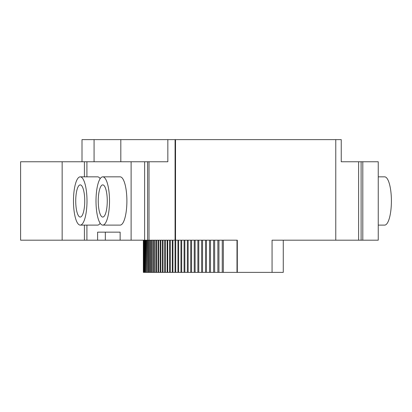 <?xml version="1.0" encoding="UTF-8"?>
<svg xmlns="http://www.w3.org/2000/svg" width="412" height="412" viewBox="0 0 412 412"><rect width="100%" height="100%" fill="white"/><g stroke="black" fill="none" stroke-linecap="round" stroke-linejoin="round"><path stroke-width="0.62" d="M378.247 161.756L361.113 161.756L361.113 240.191L378.247 240.191L378.247 161.756M149.015 240.191L149.015 161.756L147.589 161.756L147.589 240.191L175.079 240.191L175.079 139.632L341.244 139.632L341.244 161.756L361.113 161.756M149.015 161.756L167.838 161.756L167.838 139.632L94.07 139.632L94.07 161.756M62.155 161.756L62.155 240.191L20.6 240.191L20.6 161.756L147.589 161.756M362.802 161.756L362.802 240.191M358.62 161.756L358.62 240.191L361.113 240.191M175.079 240.191L237.307 240.191L237.307 272.368L272.059 272.368L272.059 240.191L358.62 240.191M120.819 139.632L120.819 161.756M167.838 139.632L175.079 139.632M144.633 161.756L144.633 240.191L147.589 240.191M131.114 161.756L131.114 240.191L144.633 240.191M86.911 161.756L86.911 176.841M86.911 225.107L86.911 240.191L84.419 240.191L84.419 225.107M131.114 240.191L120.134 240.191L120.134 232.147L97.608 232.147L97.608 240.191L86.911 240.191M102.758 225.107L120.134 225.107A24.133 6.757 -90 0 0 126.891 200.974A24.133 6.757 -90 0 0 120.134 176.841L102.758 176.841A24.133 6.757 -90 0 0 96.001 200.974A24.133 6.757 -90 0 0 102.758 225.107A24.133 6.757 -90 0 0 109.515 200.974A24.133 6.757 -90 0 0 102.758 176.841M100.183 178.659A24.133 6.757 -90 0 0 97.608 176.841L80.232 176.841A24.133 6.757 -90 0 0 73.475 200.974A24.133 6.757 -90 0 0 80.232 225.107A24.133 6.757 -90 0 0 86.994 200.974A24.133 6.757 -90 0 0 80.232 176.841M80.232 225.107L97.608 225.107A24.133 6.757 -90 0 0 100.183 223.289M84.419 161.756L84.419 176.841M62.155 240.191L84.419 240.191M94.07 139.632L82.003 139.632L82.003 161.756M272.059 240.191L283.265 240.191L283.265 272.368L272.059 272.368M378.247 176.841L384.643 176.841A24.133 6.757 90 0 1 391.4 200.974A24.133 6.757 90 0 1 384.643 225.107L378.247 225.107M97.608 240.191L105.333 240.191L105.333 232.147L120.134 232.147M120.134 240.191L105.333 240.191M335.77 139.632L335.77 240.191M175.522 139.632L175.522 240.191M143.35 240.191L143.35 272.368L143.366 240.191M143.464 240.191L143.366 272.368M143.464 272.368L143.51 240.191M143.7 240.191L143.51 272.368M143.7 272.368L143.778 240.191M144.066 240.191L144.066 272.368L143.778 272.368M144.066 272.368L144.174 240.191M144.56 240.191L144.56 272.368L144.174 272.368M144.56 272.368L144.7 240.191M145.178 240.191L145.178 272.368L144.7 272.368M145.178 272.368L145.348 240.191M145.925 240.191L145.925 272.368L145.348 272.368M145.925 272.368L146.126 240.191M146.796 240.191L146.796 272.368L146.126 272.368M146.796 272.368L147.027 240.191M147.795 240.191L147.795 272.368L147.027 272.368M147.795 272.368L148.057 272.368L148.057 240.191M148.923 240.191L148.923 272.368L148.057 272.368M148.923 272.368L149.216 272.368L149.216 240.191M150.174 240.191L150.174 272.368L149.216 272.368M150.174 272.368L150.498 272.368L150.498 240.191M151.554 240.191L151.554 272.368L150.498 272.368M151.554 272.368L151.91 272.368L151.91 240.191M153.058 240.191L153.058 272.368L151.91 272.368M153.058 272.368L153.444 272.368L153.444 240.191M154.691 240.191L154.691 272.368L153.444 272.368M154.691 272.368L155.108 272.368L155.108 240.191M156.447 240.191L156.447 272.368L155.108 272.368M156.447 272.368L156.895 272.368L156.895 240.191M158.332 240.191L158.332 272.368L156.895 272.368M158.332 272.368L158.811 272.368L158.811 240.191M160.34 240.191L160.34 272.368L158.811 272.368M160.34 272.368L160.855 272.368L160.855 240.191M162.477 240.191L162.477 272.368L160.855 272.368M162.477 272.368L163.018 272.368L163.018 240.191M164.738 240.191L164.738 272.368L163.018 272.368M164.738 272.368L165.31 272.368L165.31 240.191M167.123 240.191L167.123 272.368L165.31 272.368M167.123 272.368L167.73 272.368L167.73 240.191M169.636 240.191L169.636 272.368L167.73 272.368M169.636 272.368L170.274 272.368L170.274 240.191M172.273 240.191L172.273 272.368L170.274 272.368M172.273 272.368L172.942 272.368L172.942 240.191M175.038 240.191L175.038 272.368L172.942 272.368M175.038 272.368L175.733 272.368L175.733 240.191M177.927 240.191L177.927 272.368L175.733 272.368M177.927 272.368L178.653 272.368L178.653 240.191M180.94 240.191L180.94 272.368L178.653 272.368M180.94 272.368L181.697 272.368L181.697 240.191M184.076 240.191L184.076 272.368L181.697 272.368M184.076 272.368L184.864 272.368L184.864 240.191M187.336 240.191L187.336 272.368L184.864 272.368M187.336 272.368L188.155 272.368L188.155 240.191M190.725 240.191L190.725 272.368L188.155 272.368M190.725 272.368L191.575 272.368L191.575 240.191M194.232 240.191L194.232 272.368L191.575 272.368M194.232 272.368L195.113 272.368L195.113 240.191M197.868 240.191L197.868 272.368L195.113 272.368M197.868 272.368L198.775 272.368L198.775 240.191M201.623 240.191L201.623 272.368L198.775 272.368M201.623 272.368L202.565 272.368L202.565 240.191M205.506 240.191L205.506 272.368L202.565 272.368M205.506 272.368L206.474 272.368L206.474 240.191M209.507 240.191L209.507 272.368L206.474 272.368M209.507 272.368L210.506 272.368L210.506 240.191M213.632 240.191L213.632 272.368L210.506 272.368M213.632 272.368L214.662 272.368L214.662 240.191M217.881 240.191L217.881 272.368L214.662 272.368M217.881 272.368L218.942 272.368L218.942 240.191M222.253 240.191L222.253 272.368L218.942 272.368M222.253 272.368L223.345 272.368L223.345 240.191M237.307 272.368L236.998 272.368L237.008 240.191L236.998 272.368L223.345 272.368M98.252 200.974A16.089 4.506 90 0 1 102.758 184.885A16.089 4.506 90 0 1 107.264 200.974A16.089 4.506 90 0 1 102.758 217.062A16.089 4.506 90 0 1 98.252 200.974M75.731 200.974A16.089 4.506 90 0 1 80.232 184.885A16.089 4.506 90 0 1 84.738 200.974A16.089 4.506 90 0 1 80.232 217.062A16.089 4.506 90 0 1 75.731 200.974"/></g></svg>
